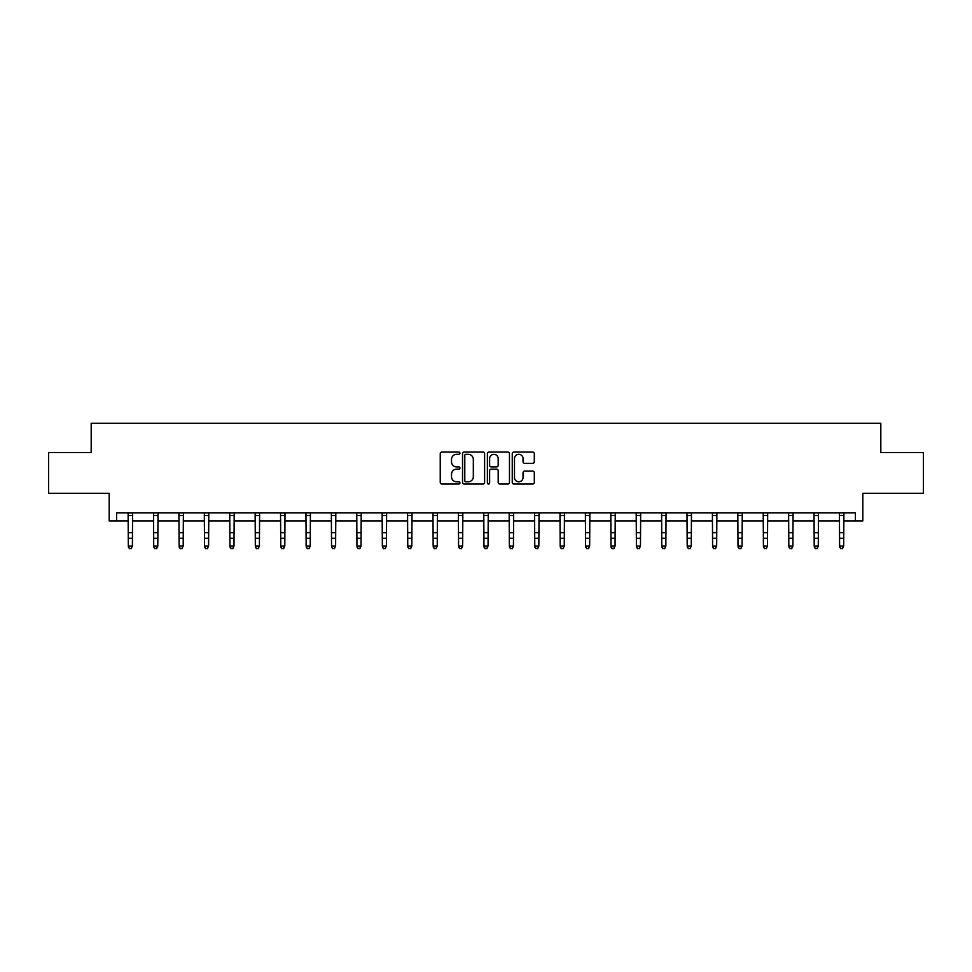 <?xml version="1.0" encoding="UTF-8"?>
<svg xmlns="http://www.w3.org/2000/svg" width="972" height="972" viewBox="0 0 972 972"><rect width="100%" height="100%" fill="white"/><g stroke="black" fill="none" stroke-linecap="round" stroke-linejoin="round"><path stroke-width="1.46" d="M459.95 453.183A1.118 1.118 0 0 0 458.833 452.065L441.847 452.065A1.604 1.604 0 0 0 440.243 453.657L440.243 482.428A1.604 1.604 0 0 0 441.847 484.032L458.833 484.032A1.118 1.118 0 0 0 459.95 482.914A1.118 1.118 0 0 0 458.833 481.796L456.633 481.796A5.115 5.115 0 0 1 451.518 476.681L451.518 474.275A5.115 5.115 0 0 1 456.633 469.16L458.833 469.16A1.118 1.118 0 0 0 459.95 468.042A1.118 1.118 0 0 0 458.833 466.925L456.633 466.925A5.115 5.115 0 0 1 451.518 461.809L451.518 459.416A5.115 5.115 0 0 1 456.633 454.301L458.833 454.301A1.118 1.118 0 0 0 459.95 453.183M116.591 520.968L116.591 512.827L855.409 512.827L855.409 520.968L862.82 520.968L862.82 493.29L923.4 493.29L923.4 452.575L880.814 452.575L880.814 423.257L91.186 423.257L91.186 452.575L48.6 452.575L48.6 493.29L109.18 493.29L109.18 520.968L128.316 520.968M532.717 463.328A1.604 1.604 0 0 0 534.308 461.724L534.308 453.657A1.604 1.604 0 0 0 532.717 452.065L513.848 452.065A1.604 1.604 0 0 0 512.256 453.657L512.256 482.428A1.604 1.604 0 0 0 513.848 484.032L532.717 484.032A1.604 1.604 0 0 0 534.308 482.428L534.308 472.684A1.604 1.604 0 0 0 532.717 471.08L524.637 471.08A1.604 1.604 0 0 0 523.045 472.684L523.045 477.519A4.277 4.277 0 0 1 518.769 481.796A4.277 4.277 0 0 1 514.492 477.519L514.492 458.577A4.277 4.277 0 0 1 518.769 454.301A4.277 4.277 0 0 1 523.045 458.577L523.045 461.724A1.604 1.604 0 0 0 524.637 463.328L532.717 463.328M484.603 453.657A1.604 1.604 0 0 0 482.999 452.065L464.142 452.065A1.604 1.604 0 0 0 462.538 453.657L462.538 482.428A1.604 1.604 0 0 0 464.142 484.032L482.999 484.032A1.604 1.604 0 0 0 484.603 482.428L484.603 453.657M489.001 452.065L507.858 452.065A1.604 1.604 0 0 1 509.462 453.657L509.462 482.428A1.604 1.604 0 0 1 507.858 484.032L499.79 484.032A1.604 1.604 0 0 1 498.186 482.428L498.186 470.764A1.604 1.604 0 0 0 496.595 469.16L491.237 469.16A1.604 1.604 0 0 0 489.633 470.764L489.633 482.914A1.118 1.118 0 0 1 488.515 484.032A1.118 1.118 0 0 1 487.397 482.914L487.397 453.657A1.604 1.604 0 0 1 489.001 452.065M132.386 520.968L153.722 520.968M157.792 520.968L179.115 520.968M183.186 520.968L204.521 520.968M208.591 520.968L229.927 520.968M233.997 520.968L255.332 520.968M259.403 520.968L280.738 520.968M284.808 520.968L306.144 520.968M310.214 520.968L331.537 520.968M335.607 520.968L356.943 520.968M361.013 520.968L382.348 520.968M386.419 520.968L407.754 520.968M411.824 520.968L433.16 520.968M437.23 520.968L458.565 520.968M462.636 520.968L483.959 520.968M488.041 520.968L509.364 520.968M513.435 520.968L534.77 520.968M538.84 520.968L560.176 520.968M564.246 520.968L585.581 520.968M589.652 520.968L610.987 520.968M615.057 520.968L636.393 520.968M640.463 520.968L661.786 520.968M665.856 520.968L687.192 520.968M691.262 520.968L712.598 520.968M716.668 520.968L738.003 520.968M742.073 520.968L763.409 520.968M767.479 520.968L788.814 520.968M792.885 520.968L814.208 520.968M818.278 520.968L839.614 520.968M843.684 520.968L855.409 520.968M465.904 454.301A1.118 1.118 0 0 0 464.786 455.418L464.786 480.666A1.118 1.118 0 0 0 465.904 481.796L468.212 481.796A5.115 5.115 0 0 0 473.328 476.681L473.328 459.416A5.115 5.115 0 0 0 468.212 454.301L465.904 454.301M498.186 458.65A4.277 4.277 0 0 0 493.91 454.374A4.277 4.277 0 0 0 489.633 458.65L489.633 465.321A1.604 1.604 0 0 0 491.237 466.925L496.595 466.925A1.604 1.604 0 0 0 498.186 465.321L498.186 458.65M131.159 548.378L132.386 546.045L132.581 512.864L128.122 512.864L128.316 546.045L132.386 546.045L131.159 548.743L129.531 548.378L131.159 548.743M129.531 548.743L128.316 546.944L129.531 548.378M156.565 548.378L157.792 546.045L157.999 512.827L153.527 512.864L153.722 546.045L157.792 546.045L156.565 548.743L154.937 548.378L156.565 548.743M154.937 548.743L153.722 546.944L154.937 548.378M181.971 548.378L183.186 546.045L183.392 512.827L178.921 512.864L179.115 546.045L183.186 546.045L181.971 548.743L180.342 548.378L181.971 548.743M180.342 548.743L179.115 546.944L180.342 548.378M207.376 548.378L208.591 546.045L208.798 512.827L204.327 512.864L204.521 546.045L208.591 546.045L207.376 548.743L205.748 548.378L207.376 548.743M205.748 548.743L204.521 546.944L205.748 548.378M229.72 512.827L229.927 546.045L233.997 546.045L232.782 548.743L231.154 548.378L232.782 548.743M232.782 548.378L233.997 546.045L234.203 512.827L229.732 512.864M231.154 548.743L229.927 546.944L231.154 548.378M258.175 548.378L259.403 546.045L259.609 512.827L255.138 512.864L255.332 546.045L259.403 546.045L258.175 548.743L256.547 548.378L258.175 548.743M256.547 548.743L255.332 546.944L256.547 548.378M283.581 548.378L284.808 546.045L285.003 512.864L280.544 512.864L280.738 546.045L284.808 546.045L283.581 548.743L281.953 548.378L283.581 548.743M281.953 548.743L280.738 546.944L281.953 548.378M308.987 548.378L310.214 546.045L310.42 512.827L305.949 512.864L306.144 546.045L310.214 546.045L308.987 548.743L307.359 548.378L308.987 548.743M307.359 548.743L306.144 546.944L307.359 548.378M334.392 548.378L335.607 546.045L335.814 512.827L331.355 512.864L331.537 546.045L335.607 546.045L334.392 548.743L332.764 548.378L334.392 548.743M332.764 548.743L331.537 546.944L332.764 548.378M359.798 548.378L361.013 546.045L361.22 512.827L356.748 512.864L356.943 546.045L361.013 546.045L359.798 548.743L358.17 548.378L359.798 548.743M358.17 548.743L356.943 546.944L358.17 548.378M382.142 512.827L382.348 546.045L386.419 546.045L385.204 548.743L383.576 548.378L385.204 548.743M385.204 548.378L386.419 546.045L386.625 512.827L382.154 512.864M383.576 548.743L382.348 546.944L383.576 548.378M410.597 548.378L411.824 546.045L412.031 512.827L407.56 512.864L407.754 546.045L411.824 546.045L410.597 548.743L408.969 548.378L410.597 548.743M408.969 548.743L407.754 546.944L408.969 548.378M436.003 548.378L437.23 546.045L437.424 512.864L432.965 512.864L433.16 546.045L437.23 546.045L436.003 548.743L434.375 548.378L436.003 548.743M434.375 548.743L433.16 546.944L434.375 548.378M461.408 548.378L462.636 546.045L462.842 512.827L458.371 512.864L458.565 546.045L462.636 546.045L461.408 548.743L459.78 548.378L461.408 548.743M459.78 548.743L458.565 546.944L459.78 548.378M486.814 548.378L488.041 546.045L488.248 512.827L483.777 512.864L483.959 546.045L488.041 546.045L486.814 548.743L485.186 548.378L486.814 548.743M485.186 548.743L483.959 546.944L485.186 548.378M512.22 548.378L513.435 546.045L513.641 512.827L509.17 512.864L509.364 546.045L513.435 546.045L512.22 548.743L510.592 548.378L512.22 548.743M510.592 548.743L509.364 546.944L510.592 548.378M534.564 512.827L534.77 546.045L538.84 546.045L537.625 548.743L535.997 548.378L537.625 548.743M537.625 548.378L538.84 546.045L539.047 512.827L534.576 512.864M535.997 548.743L534.77 546.944L535.997 548.378M563.031 548.378L564.246 546.045L564.453 512.827L559.981 512.864L560.176 546.045L564.246 546.045L563.031 548.743L561.403 548.378L563.031 548.743M561.403 548.743L560.176 546.944L561.403 548.378M588.425 548.378L589.652 546.045L589.846 512.864L585.387 512.864L585.581 546.045L589.652 546.045L588.425 548.743L586.796 548.378L588.425 548.743M586.796 548.743L585.581 546.944L586.796 548.378M613.83 548.378L615.057 546.045L615.264 512.827L610.793 512.864L610.987 546.045L615.057 546.045L613.83 548.743L612.202 548.378L613.83 548.743M612.202 548.743L610.987 546.944L612.202 548.378M639.236 548.378L640.463 546.045L640.669 512.827L636.198 512.864L636.393 546.045L640.463 546.045L639.236 548.743L637.608 548.378L639.236 548.743M637.608 548.743L636.393 546.944L637.608 548.378M664.641 548.378L665.856 546.045L666.063 512.827L661.592 512.864L661.786 546.045L665.856 546.045L664.641 548.743L663.013 548.378L664.641 548.743M663.013 548.743L661.786 546.944L663.013 548.378M686.985 512.827L687.192 546.045L691.262 546.045L690.047 548.743L688.419 548.378L690.047 548.743M690.047 548.378L691.262 546.045L691.469 512.827L686.997 512.864M688.419 548.743L687.192 546.944L688.419 548.378M715.453 548.378L716.668 546.045L716.874 512.827L712.403 512.864L712.598 546.045L716.668 546.045L715.453 548.743L713.825 548.378L715.453 548.743M713.825 548.743L712.598 546.944L713.825 548.378M740.846 548.378L742.073 546.045L742.268 512.864L737.809 512.864L738.003 546.045L742.073 546.045L740.846 548.743L739.218 548.378L740.846 548.743M739.218 548.743L738.003 546.944L739.218 548.378M766.252 548.378L767.479 546.045L767.686 512.827L763.214 512.864L763.409 546.045L767.479 546.045L766.252 548.743L764.624 548.378L766.252 548.743M764.624 548.743L763.409 546.944L764.624 548.378M791.658 548.378L792.885 546.045L793.091 512.827L788.62 512.864L788.814 546.045L792.885 546.045L791.658 548.743L790.029 548.378L791.658 548.743M790.029 548.743L788.814 546.944L790.029 548.378M817.063 548.378L818.278 546.045L818.485 512.827L814.014 512.864L814.208 546.045L818.278 546.045L817.063 548.743L815.435 548.378L817.063 548.743M815.435 548.743L814.208 546.944L815.435 548.378M839.407 512.827L839.614 546.045L843.684 546.045L842.469 548.743L840.841 548.378L842.469 548.743M842.469 548.378L843.684 546.045L843.89 512.827L839.419 512.864M840.841 548.743L839.614 546.944L840.841 548.378M132.386 532.692L128.316 532.692M132.386 538.281L128.316 538.281M132.386 515.5L128.316 515.5M157.792 532.692L153.722 532.692M157.792 538.281L153.722 538.281M157.792 515.5L153.722 515.5M183.186 532.692L179.115 532.692M183.186 538.281L179.115 538.281M183.186 515.5L179.115 515.5M208.591 532.692L204.521 532.692M208.591 538.281L204.521 538.281M208.591 515.5L204.521 515.5M233.997 532.692L229.927 532.692M233.997 538.281L229.927 538.281M233.997 515.5L229.927 515.5M259.403 532.692L255.332 532.692M259.403 538.281L255.332 538.281M259.403 515.5L255.332 515.5M284.808 532.692L280.738 532.692M284.808 538.281L280.738 538.281M284.808 515.5L280.738 515.5M310.214 532.692L306.144 532.692M310.214 538.281L306.144 538.281M310.214 515.5L306.144 515.5M335.607 532.692L331.537 532.692M335.607 538.281L331.537 538.281M335.607 515.5L331.537 515.5M361.013 532.692L356.943 532.692M361.013 538.281L356.943 538.281M361.013 515.5L356.943 515.5M386.419 532.692L382.348 532.692M386.419 538.281L382.348 538.281M386.419 515.5L382.348 515.5M411.824 532.692L407.754 532.692M411.824 538.281L407.754 538.281M411.824 515.5L407.754 515.5M437.23 532.692L433.16 532.692M437.23 538.281L433.16 538.281M437.23 515.5L433.16 515.5M462.636 532.692L458.565 532.692M462.636 538.281L458.565 538.281M462.636 515.5L458.565 515.5M488.041 532.692L483.959 532.692M488.041 538.281L483.959 538.281M488.041 515.5L483.959 515.5M513.435 532.692L509.364 532.692M513.435 538.281L509.364 538.281M513.435 515.5L509.364 515.5M538.84 532.692L534.77 532.692M538.84 538.281L534.77 538.281M538.84 515.5L534.77 515.5M564.246 532.692L560.176 532.692M564.246 538.281L560.176 538.281M564.246 515.5L560.176 515.5M589.652 532.692L585.581 532.692M589.652 538.281L585.581 538.281M589.652 515.5L585.581 515.5M615.057 532.692L610.987 532.692M615.057 538.281L610.987 538.281M615.057 515.5L610.987 515.5M640.463 532.692L636.393 532.692M640.463 538.281L636.393 538.281M640.463 515.5L636.393 515.5M665.856 532.692L661.786 532.692M665.856 538.281L661.786 538.281M665.856 515.5L661.786 515.5M691.262 532.692L687.192 532.692M691.262 538.281L687.192 538.281M691.262 515.5L687.192 515.5M716.668 532.692L712.598 532.692M716.668 538.281L712.598 538.281M716.668 515.5L712.598 515.5M742.073 532.692L738.003 532.692M742.073 538.281L738.003 538.281M742.073 515.5L738.003 515.5M767.479 532.692L763.409 532.692M767.479 538.281L763.409 538.281M767.479 515.5L763.409 515.5M792.885 532.692L788.814 532.692M792.885 538.281L788.814 538.281M792.885 515.5L788.814 515.5M818.278 532.692L814.208 532.692M818.278 538.281L814.208 538.281M818.278 515.5L814.208 515.5M843.684 532.692L839.614 532.692M843.684 538.281L839.614 538.281M843.684 515.5L839.614 515.5"/></g></svg>
